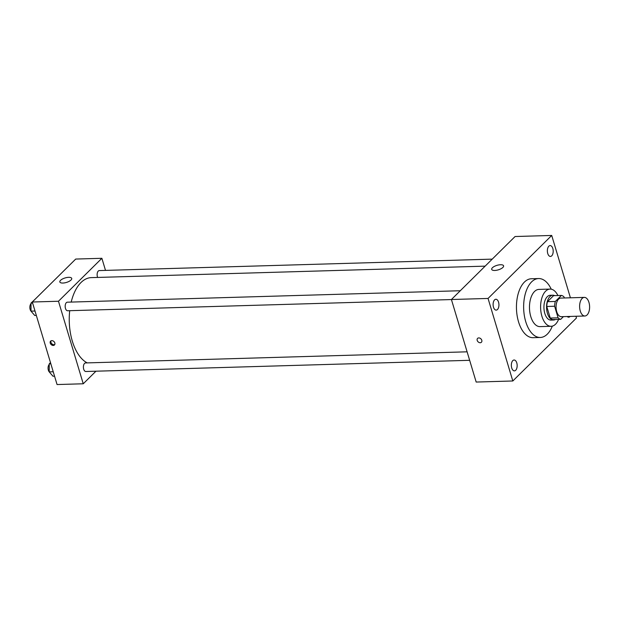 <?xml version="1.0" encoding="UTF-8"?>
<svg xmlns="http://www.w3.org/2000/svg" width="620" height="620" viewBox="0 0 620 620"><rect width="100%" height="100%" fill="white"/><g stroke="black" fill="none" stroke-linecap="round" stroke-linejoin="round"><path stroke-width="0.93" d="M588.954 302.397A9.308 4.991 -91.7 0 1 584.885 315.999A9.308 4.991 -91.7 0 1 579.622 306.838A9.308 4.991 -91.7 0 1 584.342 297.391A9.308 4.991 -91.7 0 1 588.954 302.397M584.885 315.999L561.325 316.688A9.308 4.991 -91.7 0 1 556.07 307.528A9.308 4.991 -91.7 0 1 560.782 298.081L584.342 297.391M560.697 319.339L552.839 319.563A12.013 6.44 -91.7 0 1 550.242 318.052L546.763 306.474A12.013 6.44 -91.7 0 1 547.476 301.684L553.567 295.655L561.418 295.43L555.326 301.452A12.013 6.44 -91.7 0 0 554.621 306.241L558.093 317.828A12.013 6.44 -91.7 0 0 560.697 319.339L563.433 316.626M564.332 297.972L564.022 296.941A12.013 6.44 -91.7 0 0 561.418 295.43M554.668 295.624A12.408 6.657 88.3 0 0 552.846 295.205A12.408 6.657 88.3 0 0 546.553 307.807A12.408 6.657 88.3 0 0 553.567 320.013A12.408 6.657 88.3 0 0 555.365 319.494M553.567 320.013L550.947 320.091A12.408 6.657 -91.7 0 1 543.934 307.884A12.408 6.657 -91.7 0 1 550.227 295.283L552.846 295.205M547.476 301.684L555.326 301.452M550.242 318.052L558.093 317.828M546.763 306.474L554.621 306.241M557.899 295.531A18.616 9.982 88.3 0 0 550.048 289.083A18.616 9.982 88.3 0 0 540.609 307.977A18.616 9.982 88.3 0 0 551.134 326.291A18.616 9.982 88.3 0 0 555.543 324.198A18.616 9.982 88.3 0 0 558.589 319.401M550.048 289.083L538.919 289.408A18.616 9.982 88.3 0 0 529.488 308.303A18.616 9.982 88.3 0 0 540.005 326.616L551.134 326.291M551.234 289.176A29.473 15.81 88.3 0 0 538.602 278.55A29.473 15.81 88.3 0 0 523.66 308.473A29.473 15.81 88.3 0 0 540.322 337.474A29.473 15.81 88.3 0 0 547.305 334.149A29.473 15.81 88.3 0 0 552.312 326.128M540.322 337.474L533.122 337.683A29.473 15.81 -91.7 0 1 516.468 308.683A29.473 15.81 -91.7 0 1 531.41 278.76L538.602 278.55M494.582 299.871A5.433 2.914 -91.7 0 1 495.868 299.259A5.433 2.914 -91.7 0 1 498.937 304.606A5.433 2.914 -91.7 0 1 496.186 310.124A5.433 2.914 -91.7 0 1 493.225 306.024A5.433 2.914 -91.7 0 1 494.582 299.871M548.832 246.187A5.433 2.914 -91.7 0 1 550.126 245.574A5.433 2.914 -91.7 0 1 553.195 250.922A5.433 2.914 -91.7 0 1 550.436 256.44A5.433 2.914 -91.7 0 1 547.483 252.34A5.433 2.914 -91.7 0 1 548.832 246.187M570.09 316.433A5.433 2.914 -91.7 0 1 568.664 317.184A5.433 2.914 -91.7 0 1 567.199 316.51M512.802 360.615A5.433 2.914 -91.7 0 1 514.096 360.003A5.433 2.914 -91.7 0 1 517.165 365.351A5.433 2.914 -91.7 0 1 514.414 370.869A5.433 2.914 -91.7 0 1 511.454 366.769A5.433 2.914 -91.7 0 1 512.802 360.615M570.415 297.801L551.715 235.453L488.056 298.445L512.817 380.982L576.476 317.99L575.957 316.262M551.715 235.453L515.073 236.522L451.414 299.514L488.056 298.445M492.404 267.755A6.208 2.348 163.3 0 1 498.805 264.918A6.208 2.348 163.3 0 1 503.579 265.817A6.208 2.348 163.3 0 1 498.31 269.847A6.208 2.348 163.3 0 1 491.699 269.382A6.208 2.348 163.3 0 1 492.404 267.755M451.414 299.514L476.175 382.052L512.817 380.982M481.786 340.264A2.712 2.046 45.3 0 1 481.407 342.256A2.712 2.046 45.3 0 1 478.043 341.767A2.712 2.046 45.3 0 1 477.586 338.396A2.712 2.046 45.3 0 1 479.911 338.156A2.712 2.046 45.3 0 1 481.786 340.264M481.407 342.256A2.712 2.046 45.3 0 1 478.043 341.767A2.712 2.046 45.3 0 1 477.594 338.396M87.219 362.886A43.431 23.296 -91.7 0 1 69.711 310.69M71.207 302.079A43.431 23.296 -91.7 0 1 91.295 277.621L485.142 266.143M492.233 259.129L99.293 270.576A4.278 2.294 88.3 0 0 97.425 276.838A4.278 2.294 88.3 0 0 97.642 277.435M469.65 360.305L85.823 371.496A4.278 2.294 -91.7 0 1 83.406 367.28A4.278 2.294 -91.7 0 1 85.576 362.94L467.108 351.819M451.43 299.561L67.603 310.752A4.278 2.294 -91.7 0 1 65.177 306.536A4.278 2.294 -91.7 0 1 67.348 302.188L460.288 290.733M105.508 270.397L101.882 258.292L58.474 301.243L83.243 383.78L95.953 371.202M101.882 258.292L75.71 259.059L32.302 302.01L57.063 384.547L83.243 383.78M32.302 302.01L58.474 301.243M68.681 277.326A6.208 2.348 163.3 0 1 71.726 278.403A6.208 2.348 163.3 0 1 66.456 282.433A6.208 2.348 163.3 0 1 59.838 281.968A6.208 2.348 163.3 0 1 62.457 279.008A6.208 2.348 163.3 0 1 68.681 277.326M54.831 342.976A2.712 2.046 45.3 0 1 54.444 344.976A2.712 2.046 45.3 0 1 51.08 344.488A2.712 2.046 45.3 0 1 50.631 341.116A2.712 2.046 45.3 0 1 52.948 340.876A2.712 2.046 45.3 0 1 54.831 342.976M54.754 344.557A2.712 2.046 45.3 0 1 51.809 343.767A2.712 2.046 45.3 0 1 51.057 340.814M66.913 267.755L62.969 271.669M34.968 299.367L31.023 303.095L31 311.139L34.736 315.471L36.332 315.425M31.023 303.684A4.278 2.294 -91.7 0 0 29.845 307.311A4.278 2.294 -91.7 0 0 31 311.132L35.007 311.023M31.023 303.095L32.62 303.048M50.483 362.615L49.243 363.839L49.228 371.892L52.964 376.224L54.552 376.177M49.243 364.428A4.278 2.294 -91.7 0 0 48.066 368.055A4.278 2.294 -91.7 0 0 49.228 371.876L53.235 371.775M49.243 363.839L50.84 363.793"/></g></svg>
